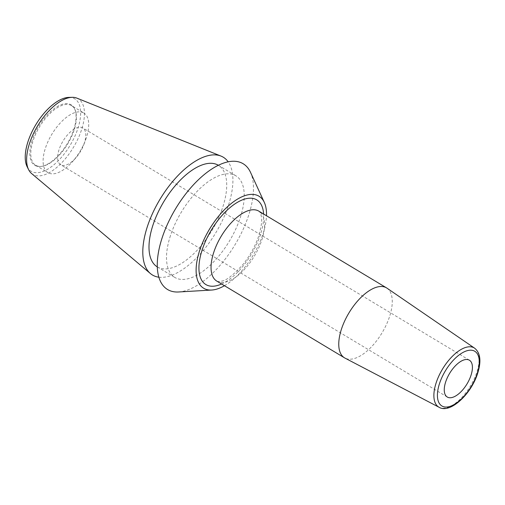 <?xml version="1.0" encoding="UTF-8"?>
<svg xmlns="http://www.w3.org/2000/svg" width="505" height="505" viewBox="0 0 505 505"><rect width="100%" height="100%" fill="white"/><g stroke="black" fill="none" stroke-linecap="round" stroke-linejoin="round"><path stroke-width="0.38" stroke-dasharray="2.52 1.89" d="M224.46 285.704A53.694 25.42 121 0 0 262.922 234.112A53.694 25.42 -59 0 0 266.488 215.749M178.581 291.978A73.37 34.738 121 0 0 248.561 215.553A73.37 34.738 -59 0 0 250.486 172.3M170.475 235.582A59.274 28.059 121 0 0 174.844 277.441A59.274 28.059 121 0 0 240.26 217.68A59.274 28.059 -59 0 0 235.898 175.822A59.274 28.059 -59 0 0 170.475 235.582M157.295 266.899A59.274 28.059 121 0 0 157.326 266.918A59.274 28.059 121 0 0 222.749 207.157A59.274 28.059 -59 0 0 218.387 165.299L235.898 175.822M158.848 277.195A68.724 32.535 121 0 0 228.31 205.731A68.724 32.535 -59 0 0 228.165 161.821M31.544 173.486A44.093 20.875 121 0 0 81.488 129.949A44.093 20.875 121 0 0 76.829 98.109M27.182 166.82A42.262 20.011 121 0 0 51.851 166.41A42.262 20.011 121 0 0 77.82 128.668A42.262 20.011 121 0 0 68.901 97.389M32.169 140.377A35.287 16.703 121 0 0 40.11 166.473A35.287 16.703 121 0 0 73.711 129.722A35.287 16.703 121 0 0 74.658 108.966A35.287 16.703 121 0 0 54.149 108.644A35.287 16.703 121 0 0 32.169 140.377M71.508 105.614A34.794 16.469 121 0 1 75.005 109.718A34.794 16.469 121 0 1 74.071 130.183A34.794 16.469 -59 0 1 40.937 166.423A34.794 16.469 -59 0 1 35.672 165.261A34.794 16.469 -59 0 1 33.109 140.693A34.794 16.469 121 0 1 71.508 105.614L83.83 113.019A34.794 16.469 121 0 0 45.431 148.098A34.794 16.469 -59 0 0 47.994 172.666A34.794 16.469 -59 0 0 72.512 161.638A34.794 16.469 -59 0 0 85.604 139.847A34.794 16.469 -59 0 0 86.393 137.587A34.794 16.469 121 0 0 83.83 113.019M84.36 143.085A21.475 10.169 -59 0 1 83.874 144.48A21.475 10.169 -59 0 1 75.788 157.932A21.475 10.169 -59 0 1 60.657 164.744A21.475 10.169 -59 0 1 59.072 149.575A21.475 10.169 -59 0 1 82.776 127.923A21.475 10.169 -59 0 1 84.36 143.085M386.988 288.166A40.804 19.316 -59 0 1 389.532 316.685A40.804 19.316 121 0 1 344.972 358.095M221.594 283.987A49.395 23.381 121 0 0 260.391 234.762A49.395 23.381 121 0 0 263.629 214.032M474.643 348.197A34.492 16.33 -59 0 1 476.796 372.305A34.492 16.33 -59 0 1 439.129 407.301M216.784 281.096A40.804 19.316 121 0 0 261.824 239.957A40.804 19.316 -59 0 0 258.819 211.141C259.589 211.248 260.384 212.82 261.205 215.843C262.31 219.757 261.483 226.467 258.718 235.974C255.303 246.118 250.07 255.593 243.019 264.405C233.468 274.947 226.442 280.49 221.941 281.032C218.886 281.683 217.169 281.708 216.784 281.096M157.326 266.918L174.844 277.441M40.937 166.423L40.11 166.473M75.005 109.718L74.658 108.966M35.672 165.261L47.994 172.666M83.874 144.48L85.604 139.847M75.788 157.932L72.512 161.638M447.278 397.031L60.657 164.744M469.397 360.21L82.776 127.923"/><path stroke-width="0.76" d="M266.488 215.749A53.694 25.42 -59 0 0 264.33 202.461A53.694 25.42 -59 0 0 233.102 202.082A53.694 25.42 -59 0 0 199.709 250.328A53.694 25.42 121 0 0 211.709 290.04A53.694 25.42 121 0 0 224.46 285.704M264.33 202.461L250.486 172.3A73.37 34.738 -59 0 0 207.814 171.776A73.37 34.738 -59 0 0 162.181 237.71A73.37 34.738 121 0 0 178.581 291.978L211.709 290.04M218.349 165.28A59.274 28.059 -59 0 0 152.964 225.06A59.274 28.059 121 0 0 157.295 266.899M72.183 97.32A44.093 20.875 121 0 0 29.58 143.268A44.093 20.875 121 0 0 28.659 169.756L27.182 166.82A42.262 20.011 121 0 1 28.059 141.432A42.262 20.011 121 0 1 68.901 97.389L72.183 97.32A44.093 20.875 121 0 1 76.829 98.109L221.045 156.102A68.724 32.535 -59 0 0 147.403 226.486A68.724 32.535 121 0 0 150.458 273.584A68.724 32.535 121 0 0 158.848 277.195M221.045 156.102A68.724 32.535 -59 0 1 228.165 161.821M28.659 169.756A44.093 20.875 121 0 0 31.544 173.486L150.458 273.584M470.982 375.379A21.475 10.169 -59 0 1 447.278 397.031A21.475 10.169 -59 0 1 445.694 381.862A21.475 10.169 -59 0 1 469.397 360.21A21.475 10.169 -59 0 1 470.982 375.379M341.494 329.014A40.804 19.316 -59 0 1 386.527 287.869A40.804 19.316 -59 0 1 386.988 288.166L474.643 348.197A34.492 16.33 -59 0 0 436.187 382.721A34.492 16.33 -59 0 0 439.129 407.301L344.972 358.095A40.804 19.316 121 0 1 344.498 357.824A40.804 19.316 121 0 1 341.494 329.014M263.629 214.032A49.395 23.381 121 0 0 237.552 202.252A49.395 23.381 121 0 0 202.24 249.678A49.395 23.381 121 0 0 221.594 283.987M439.546 383.44A31.916 15.112 -59 0 1 467.554 350.59A31.916 15.112 -59 0 1 477.124 373.801A31.916 15.112 -59 0 1 449.122 406.651A31.916 15.112 -59 0 1 439.546 383.44M386.527 287.869L258.819 211.141A40.804 19.316 -59 0 0 213.779 252.279A40.804 19.316 121 0 0 216.784 281.096L344.498 357.824M439.129 407.301C450.043 413.967 471.152 394.241 477.629 373.435C481.435 361.321 480.444 352.907 474.643 348.197"/></g></svg>

